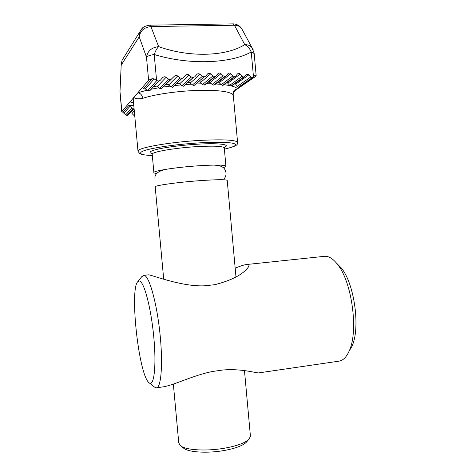<?xml version="1.0" encoding="UTF-8"?>
<svg xmlns="http://www.w3.org/2000/svg" width="476" height="476" viewBox="0 0 476 476"><rect width="100%" height="100%" fill="white"/><g stroke="black" fill="none" stroke-linecap="round" stroke-linejoin="round"><path stroke-width="0.71" d="M141.836 276.604L144.115 275.324C149.018 275.788 156.396 301.016 159.752 331.522C163.161 362.028 161.358 387.654 156.461 387.833L154.581 387.119L149.226 382.877M235.18 268.184C240.707 265.852 244.765 264.608 247.359 264.436L247.597 264.448C249.442 264.692 249.388 265.959 247.443 268.244C241.844 275.063 230.949 280.548 214.759 284.696L205.138 285.767C183.23 287.064 154.742 275.997 148.863 274.83L148.423 274.836M156.461 387.833L163.548 386.798C174.656 384.911 194.386 374.856 212.956 371.423L222.536 370.054C240.362 368.299 256.201 373.029 258.551 372.916L338.96 361.165C342.952 360.57 346.302 357.297 349.021 351.342C358.821 331.718 351.948 281.417 337.365 264.204C333.283 259.027 329.285 256.38 325.352 256.272L323.46 256.439M148.869 382.579C138.599 374.195 129.407 288.646 137.873 281.608L139.48 281.03C144.073 281.596 151.094 307.936 153.802 337.204C156.574 366.508 153.986 387.452 149.006 382.698L148.869 382.579M349.009 351.365L351.794 346.582C360.689 328.726 354.525 283.625 341.238 267.917L336.472 263.091M152.344 153.593C147.792 152.522 149.946 150.963 158.805 148.929C168.278 146.858 184.718 144.924 197.451 144.204C217.8 142.836 231.616 144.561 224.434 147.108L224.255 147.774C222.649 146.138 213.605 145.751 197.124 146.614C174.502 147.893 150.684 152.112 152.213 154.337L153.891 172.556M119.994 91.624L121.249 63.832L119.994 91.624L121.868 111.426L133.869 97.419L133.494 102.251L138.004 151.178M123.48 57.995L122.124 60.172L121.386 64.819L139.2 36.854L140.045 31.505L142.413 28.173M227.225 180.511L227.213 180.333C225.666 179.416 216.675 179.517 200.229 180.636C177.643 182.231 153.772 185.616 155.206 186.889L163.702 279.21M173.353 384.096L178.768 442.954L180.481 445.738C185.616 450.147 206.453 451.432 224.63 448.184C236.596 446 244.616 443.12 248.686 439.538L250.447 436.438L250.376 435.677M180.481 445.738L183.688 448.225C188.466 452.307 207.471 453.503 224.035 450.534C234.948 448.529 242.284 445.875 246.038 442.561L247.02 441.442M156.782 173.49C154.986 173.3 154.028 173.02 153.897 172.651C152.421 170.961 176.269 167.213 198.867 165.755C215.33 164.75 224.345 164.863 225.921 166.094C226.136 166.523 225.225 167.022 223.185 167.611M142.723 98.342C138.433 99.186 135.487 98.877 133.869 97.419L137.844 92.778C140.539 93.254 142.163 95.111 142.723 98.342C153.897 94.557 176.09 91.219 195.755 90.488C216.842 89.893 229.23 91.261 232.913 94.587L233.282 94.908M133.536 102.715L130.126 101.787L133.572 103.137M147.28 90.107L137.844 92.778L148.607 80.224L152.171 78.653L154.182 78.897L156.753 80.64L147.852 90.452L149.815 90.72L158.722 81.057L160.442 80.135L162.548 77.701C163.649 76.654 164.827 76.505 166.094 77.261L168.569 79.129L159.603 88.375L161.394 88.762L174.234 76.344C175.305 75.321 176.459 75.202 177.697 75.993L180.118 77.921L170.938 86.834L172.669 87.292L181.999 78.445L183.647 77.606L185.646 75.285C186.687 74.292 187.812 74.202 189.02 75.018L191.382 76.999L181.886 85.716L183.659 86.221L193.214 77.564L194.815 76.767L196.755 74.5C197.772 73.536 198.861 73.471 200.033 74.316L202.336 76.344L192.435 84.954L194.047 85.519L204.109 76.945L205.656 76.19L207.53 73.976C208.512 73.042 209.571 73.007 210.701 73.869L212.927 75.94L214.646 76.582L216.104 75.904L217.972 73.673C218.912 72.804 219.918 72.804 220.989 73.685L223.131 75.791L224.779 76.469L226.136 75.874L227.992 73.625C228.891 72.828 229.843 72.87 230.842 73.75L232.895 75.898L234.382 76.612L235.721 76.1L237.542 73.845L238.637 73.352L239.85 73.762L242.153 76.273L243.563 77.023L244.789 76.588L246.556 74.357L249.019 74.714L250.846 76.939L252.161 77.725L253.268 77.374L254.838 75.25L255.618 75.065L256.153 75.535L255.6 76.452L237.536 88.834C234.478 89.518 232.937 91.434 232.913 94.587M231.639 85.995C234.751 86.816 236.721 87.763 237.536 88.834L235.025 90.553C233.537 92.695 232.954 94.165 233.282 94.956L237.566 142.241C235.376 139.89 222.958 139.272 200.307 140.384C168.819 142.092 135.91 148.101 138.016 151.309L139.712 153.564C141.622 154.182 141.253 154.998 152.32 155.503C139.081 155.224 135.017 152.272 151.106 148.827C166.969 145.46 188.395 143.49 199.968 142.842C211.154 142.074 221.465 142.092 230.902 142.901C238.827 144.21 236.655 146.293 224.38 149.143M198.242 81.985L201.235 81.884M187.699 82.562L191.019 82.342M176.721 83.496L180.374 83.145M165.339 84.835L169.331 84.323M153.546 86.674L157.901 85.936M125.694 114.865L127.009 115.472L133.28 108.665L132.001 107.909L125.694 114.865L121.868 111.426M133.827 105.856L129.174 105.083L130.359 105.874L124.028 113.044M254.166 53.491L251.239 51.979C230.461 63.689 188.883 65.188 154.206 54.508C155.551 50.795 157.032 48.171 158.645 46.618L150.91 26.567C144.157 27.31 140.253 30.738 139.2 36.854L146.483 57.132C147.614 50.932 151.666 47.427 158.645 46.618C189.323 57.721 226.397 56.489 244.735 44.619C247.77 44.601 250.162 45.577 251.917 47.541L253.333 50.034M156.592 80.521L154.206 54.508C150.005 55.18 147.435 56.055 146.483 57.132L148.607 80.224M250.846 76.939L237.232 86.424L235.668 84.204L249.019 74.714M237.232 86.424L238.327 87.263L239.226 87.037L252.887 77.636M242.153 76.273L229.688 85.305L227.195 82.58M229.688 85.305L230.943 86.073L232.02 85.728M232.895 75.898L221.28 84.674L218.329 81.955M221.28 84.674L222.649 85.382L223.875 84.93L235.269 76.434M223.131 75.791L212.195 84.425L209.053 81.801M212.195 84.425L213.659 85.085L215.015 84.538L225.66 76.249M212.927 75.94L202.556 84.526L200.444 82.562L210.701 73.869M202.556 84.526L204.097 85.139L205.572 84.496L215.598 76.315M192.435 84.954L190.233 83.044L200.033 74.316M181.886 85.716L179.601 83.871L189.02 75.018M170.938 86.834L168.581 85.073L177.697 75.993M159.603 88.375L157.169 86.709L166.094 77.261M152.171 78.653L143.431 88.697L145.317 88.935L147.852 90.452M132.001 107.909L130.359 105.874M242.933 30.94L241.433 28.167C239.708 26.216 237.369 25.24 234.43 25.234L244.735 44.619C247.651 46.136 249.817 48.588 251.239 51.979L253.506 77.088M134.595 114.18L133.637 115.162L134.714 115.716M133.637 115.162L131.935 113.437L134.291 110.938M127.009 115.472L128.151 114.978L134.077 108.587M232.407 23.883L233.186 23.871L234.43 25.234L150.91 26.567L150.011 25.163L149.476 25.168M158.722 81.057L156.753 80.64M170.491 79.599L168.569 79.129M181.999 78.445L180.118 77.921M193.214 77.564L191.382 76.999M204.109 76.945L202.336 76.344M237.619 142.657L237.566 142.241C237.173 144.21 239.416 145.638 224.38 149.155M241.689 28.637L242.903 30.88M224.285 148.072L225.921 166.094M151.189 89.232L158.752 87.786M163.143 87.072L169.98 86.114M174.561 85.567L180.916 84.93M185.503 84.549L191.525 84.157M195.957 83.949L201.759 83.782M206.489 83.746L211.594 83.818M215.741 83.972L220.971 84.335M224.22 84.674L229.968 85.603M254.333 75.952L255.618 75.065M129.174 105.083L122.885 112.312M154.182 78.897L145.317 88.935M252.238 77.731L238.387 87.281M149.708 90.737L158.609 81.075M126.937 115.466L133.209 108.653M252.161 77.725L238.327 87.263M243.647 77.029L231.015 86.085M161.394 88.762L170.384 79.611M243.563 77.023L230.943 86.073M227.933 83.169L240.207 74.089M234.466 76.612L222.726 85.388M172.669 87.292L181.897 78.451M234.382 76.612L222.649 85.382M219.382 82.598L230.842 73.75M224.779 76.469L213.748 85.085M183.558 86.227L193.113 77.57M224.69 76.469L213.659 85.085M210.178 82.407L220.989 73.685M214.646 76.582L204.192 85.133M194.047 85.519L204.014 76.951M214.551 76.582L204.097 85.139M143.978 275.306L148.732 274.807M247.359 264.436L325.06 256.272M137.873 281.608L142.282 276.038M341.238 267.917L337.365 264.204M351.794 346.582L349.021 351.342M152.207 154.176L152.141 153.683M121.249 63.832L122.124 60.172L140.045 31.505C142.021 28.828 141.777 26.376 150.011 25.163L233.186 23.871C236.495 24.008 239.244 25.442 241.433 28.167L251.917 47.541L254.142 53.205L256.153 75.535M227.213 180.333L235.977 276.978M244.474 370.596L250.447 436.438M246.038 442.561L248.686 439.538M121.761 111.699L120.029 92.939M232.02 85.722L244.372 76.892M154.98 178.649C154.385 174.24 157.972 171.14 165.737 169.349M213.498 165.095C220.227 165.398 222.351 166.779 223.22 167.635C224.303 168.177 225.231 169.884 226.011 172.758C226.201 174.924 225.654 176.822 224.369 178.446"/></g></svg>
